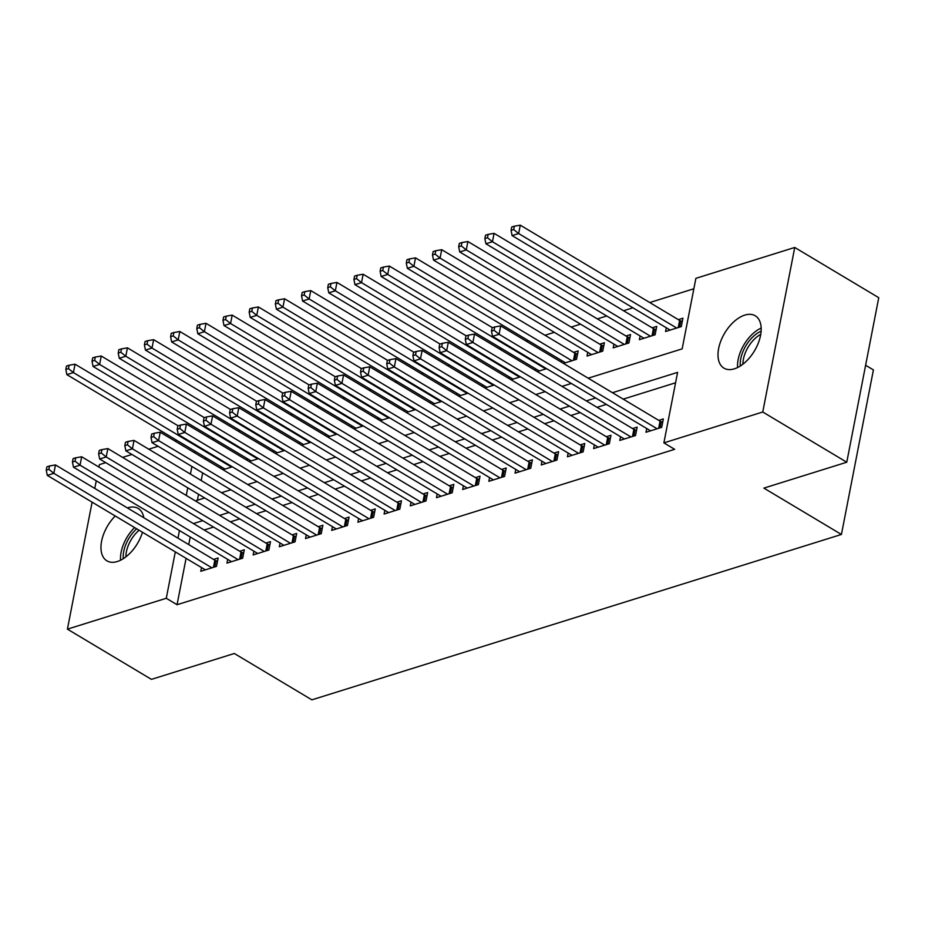 <?xml version="1.0" encoding="UTF-8"?>
<svg xmlns="http://www.w3.org/2000/svg" width="925" height="925" viewBox="0 0 925 925"><rect width="100%" height="100%" fill="white"/><g stroke="black" fill="none" stroke-linecap="round" stroke-linejoin="round"><path stroke-width="1.39" d="M734.369 368.832A30.502 17.332 120.9 0 1 723.94 368.138A30.502 17.332 120.9 0 1 720.933 340.735A30.502 17.332 120.9 0 1 744.81 315.101A30.502 17.332 120.9 0 1 755.239 315.783A30.502 17.332 120.9 0 1 758.257 343.187A30.502 17.332 120.9 0 1 734.369 368.832M142.473 532.268A30.502 17.332 120.9 0 1 117.336 561.521A30.502 17.332 120.9 0 1 106.918 560.839A30.502 17.332 120.9 0 1 115.232 515.988M127.384 507.917A30.502 17.332 120.9 0 1 127.789 507.79A30.502 17.332 120.9 0 1 138.218 508.472A30.502 17.332 120.9 0 1 143.826 517.757M693.843 288.773L649.743 302.544M632.908 307.805L623.554 310.731M606.719 315.992L597.365 318.905M580.518 324.166L571.176 327.08M554.329 332.341L544.987 335.266M528.14 340.527L526.186 341.128M501.951 348.702L499.997 349.315M475.762 356.877L473.808 357.489M449.573 365.063L447.619 365.676M423.384 373.238L421.43 373.85M397.195 381.412L395.241 382.025M371.006 389.598L369.052 390.211M344.817 397.773L342.863 398.386M318.628 405.948L316.674 406.561M292.439 414.134L290.473 414.747M266.25 422.309L264.284 422.922M240.061 430.483L238.095 431.096M213.872 438.67L211.906 439.283M588.196 378.198L682.164 348.864L695.878 278.344L794.737 247.461L762.755 412.007L663.884 442.878L677.597 372.37L612.466 392.709M762.755 412.007L846.768 462.222L878.75 297.688L794.737 247.461M865.615 365.259L873.408 369.919L841.426 534.465L311.864 699.843L234.326 653.489L151.434 679.366L67.421 629.15L92.107 502.159M98.929 467.079L99.403 464.616L105.727 462.639M122.574 457.378L131.917 454.464M148.763 449.203L158.106 446.278M174.952 441.017L176.906 440.404M640.112 335.948L639.395 339.683L655.108 334.781L656.738 326.386L652.148 327.82M587.733 352.309L587.005 356.044L602.73 351.142L604.36 342.747L599.77 344.181M535.355 368.67L535.043 370.266M537.252 371.584L546.606 368.67M482.977 385.02L482.665 386.627M484.873 387.945L494.228 385.02M430.599 401.381L430.287 402.976M432.495 404.294L441.838 401.381M378.221 417.742L377.909 419.337M380.117 420.655L389.46 417.742M325.843 434.103L325.531 435.698M327.739 437.016L337.082 434.091M273.465 450.452L273.153 452.047M275.361 453.377L284.703 450.452M221.087 466.813L220.774 468.408M222.983 469.727L232.325 466.813M205.651 457.586L205.338 459.193M202.679 472.918L201.188 480.538M198.528 494.274L197.36 500.263M247.276 458.638L246.963 460.234M249.172 461.552L258.514 458.638M299.654 442.277L299.342 443.873M301.55 445.191L310.892 442.277M352.032 425.916L351.72 427.512M353.928 428.842L363.271 425.916M404.41 409.567L404.098 411.163M406.306 412.481L415.649 409.555M456.788 393.206L456.476 394.802M458.684 396.12L468.027 393.206M509.166 376.845L508.854 378.441M511.062 379.759L520.417 376.845M561.544 360.484L561.232 362.08M573.581 352.356L578.171 350.922L576.529 359.316L563.441 363.409M613.923 344.135L613.206 347.869L628.919 342.955L630.549 334.561L625.959 335.995M666.301 327.774L665.584 331.508L681.297 326.606L682.928 318.212L678.337 319.634M94.778 488.435L96.258 480.815M186.075 558.33L177.057 604.719L674.66 449.319L663.884 442.878M177.057 604.719L166.28 598.278L67.421 629.15M846.768 462.222L763.877 488.111L841.426 534.465M195.36 500.887L204.702 497.962M221.549 492.701L230.892 489.788M247.738 484.527L257.081 481.613M273.927 476.352L283.27 473.427M300.116 468.166L309.459 465.252M326.305 459.991L335.648 457.077M352.494 451.816L361.837 448.891M378.683 443.63L388.026 440.716M404.873 435.455L414.215 432.542M431.062 427.281L440.404 424.355M457.251 419.094L466.593 416.181M483.44 410.92L492.794 407.994M509.629 402.745L518.983 399.82M535.818 394.559L545.172 391.645M562.007 386.384L571.361 383.459M194.886 451.157L194.574 452.753M191.903 466.478L190.423 474.097M187.752 487.833L186.272 495.453M179.45 530.545L177.97 538.165M175.299 551.89L166.28 598.278M595.619 397.97L586.277 400.883M569.43 406.144L560.087 409.058M543.241 414.319L533.898 417.244M517.052 422.505L507.709 425.419M490.863 430.68L481.52 433.594M464.674 438.855L455.32 441.78M438.485 447.041L429.131 449.955M412.296 455.216L402.942 458.141M386.107 463.39L376.752 466.316M359.917 471.577L350.563 474.49M333.717 479.751L324.374 482.677M307.528 487.938L298.185 490.851M281.339 496.112L271.996 499.026M255.15 504.287L245.807 507.212M228.961 512.473L219.618 515.387M202.772 520.648L193.429 523.562M675.562 382.8L623.23 399.137M606.395 404.398L597.041 407.324M580.195 412.585L570.852 415.498M554.006 420.759L544.663 423.685M527.817 428.946L518.474 431.859M501.627 437.12L492.285 440.034M475.438 445.295L466.096 448.22M449.249 453.481L439.907 456.395M423.06 461.656L413.718 464.57M396.871 469.831L387.529 472.756M370.682 478.017L361.34 480.931M344.493 486.192L335.151 489.105M318.304 494.366L308.962 497.292M292.115 502.553L282.772 505.466M265.926 510.727L256.583 513.641M239.737 518.902L230.383 521.827M213.548 527.088L204.194 530.002M190.226 536.974L188.746 544.594M646.725 428.518L645.997 432.252L661.71 427.338L663.341 418.944L658.762 420.378M620.536 436.692L619.808 440.427L635.521 435.525L637.152 427.13L632.573 428.553M594.347 444.867L593.619 448.602L609.332 443.699L610.962 435.305L606.384 436.739M568.158 453.053L567.43 456.788L583.143 451.874L584.773 443.48L580.195 444.913M541.969 461.228L541.241 464.963L556.954 460.06L558.584 451.666L554.006 453.088M515.78 469.403L515.052 473.149L530.765 468.235L532.395 459.841L527.817 461.274M489.591 477.589L488.863 481.324L504.576 476.41L506.206 468.015L501.627 469.449M463.402 485.764L462.673 489.498L478.387 484.596L480.017 476.202L475.427 477.635M437.201 493.938L436.484 497.685L452.198 492.771L453.828 484.376L449.238 485.81M411.012 502.125L410.295 505.859L426.009 500.957L427.639 492.551L423.049 493.985M384.823 510.299L384.106 514.034L399.82 509.132L401.45 500.737L396.86 502.171M358.634 518.474L357.906 522.22L373.631 517.306L375.261 508.912L370.671 510.346M332.445 526.66L331.717 530.395L347.43 525.493L349.072 517.098L344.482 518.52M306.256 534.835L305.528 538.57L321.241 533.667L322.883 525.273L318.292 526.707M280.067 543.021L279.338 546.756L295.052 541.842L296.682 533.447L292.103 534.881M253.878 551.196L253.149 554.931L268.863 550.028L270.493 541.634L265.914 543.056M227.689 559.371L226.96 563.105L242.674 558.203L244.304 549.808L239.725 551.242M201.5 567.557L200.771 571.292L216.485 566.377L218.115 557.983L213.536 559.417M213.444 567.337L214.831 560.192L55.477 464.94L53.847 473.334L211.906 567.811M48.875 469.333L49.522 465.98L46.898 466.801L46.25 470.154L48.875 469.333L53.847 473.334L47.302 475.381L205.362 569.858M214.831 560.192A3.816 1.688 -169 0 0 216.022 560.735L217.491 561.232M55.477 464.94L49.522 465.98M46.25 470.154L47.302 475.381M178.132 425.812L75.052 364.196L73.422 372.59L66.877 374.637L224.937 469.114M231.481 467.079L73.422 372.59L68.45 368.601L69.109 365.236L66.484 366.057L65.837 369.41L68.45 368.601M66.877 374.637L65.837 369.41M69.109 365.236L75.052 364.196M239.633 559.151L241.02 552.017L81.666 456.765L80.036 465.159L238.095 559.637M75.064 461.159L75.711 457.806L73.098 458.615L72.439 461.98L75.064 461.159L80.036 465.159L73.491 467.206L231.551 561.683M241.02 552.017A3.816 1.688 -169 0 0 242.211 552.549L243.68 553.058M81.666 456.765L75.711 457.806M72.439 461.98L73.491 467.206M265.822 550.976L267.209 543.831L107.855 448.579L106.225 456.973L264.284 551.45M101.253 452.984L101.9 449.619L99.287 450.44L98.628 453.793L101.253 452.984L106.225 456.973L99.68 459.02L257.74 553.497M267.209 543.831A3.816 1.688 -169 0 0 268.4 544.374L269.869 544.871M107.855 448.579L101.9 449.619M98.628 453.793L99.68 459.02M204.321 417.637L101.253 356.021L99.611 364.415L93.067 366.462L251.126 460.939M257.67 458.892L99.611 364.415L94.639 360.415L95.298 357.062L92.673 357.882L92.026 361.236L94.639 360.415M93.067 366.462L92.026 361.236M95.298 357.062L101.253 356.021M230.522 409.463L127.442 347.846L125.8 356.241L119.256 358.287L277.315 452.764M283.859 450.718L125.8 356.241L120.828 352.24L121.487 348.887L118.862 349.696L118.215 353.061L120.828 352.24M119.256 358.287L118.215 353.061M121.487 348.887L127.442 347.846M123.279 558.7A25.738 14.627 120.9 0 1 128.309 539.368A25.738 14.627 120.9 0 1 136.669 528.799M139.085 530.245A23.83 13.54 -59.1 0 0 130.622 540.663A23.83 13.54 -59.1 0 0 125.892 556.873M134.588 527.562A29.542 16.789 -59.1 0 0 126.367 538.396A29.542 16.789 -59.1 0 0 120.562 560.226M740.312 366.011A25.738 14.627 120.9 0 1 745.33 346.678A25.738 14.627 120.9 0 1 761.113 331.208M760.732 334.376A23.83 13.54 -59.1 0 0 747.654 347.973A23.83 13.54 -59.1 0 0 742.914 364.172M761.171 328.097A29.542 16.789 -59.1 0 0 743.399 345.707A29.542 16.789 -59.1 0 0 737.595 367.537M292.011 542.802L293.398 535.656L134.044 440.404L132.414 448.798L290.473 543.276M127.442 444.798L128.089 441.445L125.476 442.266L124.817 445.619L127.442 444.798L132.414 448.798L125.869 450.845L283.929 545.322M293.398 535.656A3.816 1.688 -169 0 0 294.589 536.199L296.058 536.697M134.044 440.404L128.089 441.445M124.817 445.619L125.869 450.845M318.2 534.615L319.587 527.481L160.233 432.229L158.603 440.624L316.662 535.101M153.631 436.623L154.278 433.27L151.665 434.079L151.006 437.444L153.631 436.623L158.603 440.624L152.058 442.67L310.118 537.148M319.587 527.481A3.816 1.688 -169 0 0 320.778 528.013L322.247 528.522M160.233 432.229L154.278 433.27M151.006 437.444L152.058 442.67M256.711 401.277L153.631 339.66L152.001 348.054L145.445 350.101L303.504 444.578M310.06 442.532L152.001 348.054L147.017 344.065L147.676 340.701L145.052 341.522L144.404 344.875L147.017 344.065M145.445 350.101L144.404 344.875M147.676 340.701L153.631 339.66M282.9 393.102L179.82 331.485L178.19 339.88L171.634 341.926L329.693 436.403M336.249 434.357L178.19 339.88L173.206 335.879L173.865 332.526L171.241 333.347L170.593 336.7L173.206 335.879M171.634 341.926L170.593 336.7M173.865 332.526L179.82 331.485M344.389 526.441L345.777 519.295L186.422 424.043L184.792 432.438L342.851 526.915M179.82 428.448L180.468 425.084L177.854 425.905L177.195 429.258L179.82 428.448L184.792 432.438L178.248 434.484L336.307 528.961M345.777 519.295A3.816 1.688 -169 0 0 346.967 519.838L348.436 520.336M186.422 424.043L180.468 425.084M177.195 429.258L178.248 434.484M309.089 384.916L206.009 323.311L204.379 331.705L197.823 333.752L355.882 428.229M362.438 426.182L204.379 331.705L199.395 327.704L200.054 324.351L197.43 325.161L196.782 328.525L199.395 327.704M197.823 333.752L196.782 328.525M200.054 324.351L206.009 323.311M370.578 518.266L371.966 511.12L212.611 415.868L210.981 424.263L369.04 518.74M206.009 420.262L206.657 416.909L204.043 417.73L203.384 421.083L206.009 420.262L210.981 424.263L204.437 426.309L362.496 520.787M371.966 511.12A3.816 1.688 -169 0 0 373.157 511.664L374.625 512.161M212.611 415.868L206.657 416.909M203.384 421.083L204.437 426.309M335.278 376.741L232.198 315.124L230.568 323.519L224.012 325.565L382.071 420.042M388.627 417.996L230.568 323.519L225.584 319.53L226.243 316.165L223.619 316.986L222.971 320.339L225.584 319.53M224.012 325.565L222.971 320.339M226.243 316.165L232.198 315.124M396.767 510.08L398.155 502.934L238.8 407.694L237.17 416.088L395.229 510.565M232.198 412.087L232.846 408.723L230.233 409.544L229.573 412.908L232.198 412.087L237.17 416.088L230.626 418.123L388.685 512.612M398.155 502.934A3.816 1.688 -169 0 0 399.346 503.478L400.814 503.986M238.8 407.694L232.846 408.723M229.573 412.908L230.626 418.123M361.467 368.566L258.387 306.95L256.757 315.344L250.201 317.391L408.26 411.868M414.816 409.821L256.757 315.344L251.773 311.343L252.433 307.99L249.808 308.811L249.16 312.164L251.773 311.343M250.201 317.391L249.16 312.164M252.433 307.99L258.387 306.95M422.956 501.905L424.344 494.759L264.989 399.507L263.359 407.902L421.418 502.379M258.387 403.913L259.035 400.548L256.422 401.369L255.762 404.722L258.387 403.913L263.359 407.902L256.815 409.948L414.874 504.426M424.344 494.759A3.816 1.688 -169 0 0 425.535 495.303L427.003 495.8M264.989 399.507L259.035 400.548M255.762 404.722L256.815 409.948M387.656 360.38L284.576 298.775L282.946 307.169L276.402 309.204L434.461 403.693M441.005 401.647L282.946 307.169L277.974 303.169L278.622 299.816L275.997 300.625L275.349 303.99L277.974 303.169M276.402 309.204L275.349 303.99M278.622 299.816L284.576 298.775M449.145 493.719L450.533 486.585L291.178 391.333L289.548 399.727L447.608 494.204M284.576 395.727L285.224 392.373L282.611 393.194L281.963 396.547L284.576 395.727L289.548 399.727L283.004 401.774L441.063 496.251M450.533 486.585A3.816 1.688 -169 0 0 451.735 487.128L453.192 487.625M291.178 391.333L285.224 392.373M281.963 396.547L283.004 401.774M413.845 352.205L310.765 290.589L309.135 298.983L302.591 301.03L460.65 395.507M467.194 393.46L309.135 298.983L304.163 294.994L304.811 291.629L302.197 292.45L301.538 295.803L304.163 294.994M302.591 301.03L301.538 295.803M304.811 291.629L310.765 290.589M475.334 485.544L476.722 478.398L317.368 383.158L315.737 391.553L473.797 486.03M310.765 387.552L311.424 384.187L308.8 385.008L308.152 388.373L310.765 387.552L315.737 391.553L309.193 393.587L467.252 488.065M476.722 478.398A3.816 1.688 -169 0 0 477.924 478.942L479.381 479.451M317.368 383.158L311.424 384.187M308.152 388.373L309.193 393.587M440.034 344.031L336.954 282.414L335.324 290.808L328.78 292.855L486.839 387.332M493.383 385.286L335.324 290.808L330.352 286.808L331 283.455L328.387 284.276L327.728 287.629L330.352 286.808M328.78 292.855L327.728 287.629M331 283.455L336.954 282.414M501.523 477.369L502.911 470.224L343.568 374.972L341.926 383.366L499.986 477.843M336.954 379.366L337.613 376.012L334.989 376.833L334.341 380.187L336.954 379.366L341.926 383.366L335.382 385.413L493.441 479.89M502.911 470.224A3.816 1.688 -169 0 0 504.113 470.767L505.57 471.264M343.568 374.972L337.613 376.012M334.341 380.187L335.382 385.413M466.223 335.844L363.143 274.239L361.513 282.634L354.969 284.669L513.028 379.146M519.572 377.111L361.513 282.634L356.541 278.633L357.189 275.268L354.576 276.089L353.917 279.454L356.541 278.633M354.969 284.669L353.917 279.454M357.189 275.268L363.143 274.239M527.712 469.183L529.1 462.049L369.757 366.797L368.115 375.192L526.175 469.669M363.143 371.191L363.803 367.838L361.178 368.647L360.53 372.012L363.143 371.191L368.115 375.192L361.571 377.238L519.63 471.715M529.1 462.049A3.816 1.688 -169 0 0 530.303 462.592L531.759 463.09M369.757 366.797L363.803 367.838M360.53 372.012L361.571 377.238M492.412 327.67L389.333 266.053L387.702 274.447L381.158 276.494L539.217 370.971M545.762 368.925L387.702 274.447L382.73 270.458L383.378 267.094L380.765 267.915L380.106 271.268L382.73 270.458M381.158 276.494L380.106 271.268M383.378 267.094L389.333 266.053M553.902 461.008L555.289 453.863L395.946 358.611L394.316 367.005L552.375 461.494M389.333 363.016L389.992 359.652L387.367 360.472L386.719 363.837L389.333 363.016L394.316 367.005L387.76 369.052L545.819 463.529M555.289 453.863A3.816 1.688 -169 0 0 556.492 454.406L557.948 454.903M395.946 358.611L389.992 359.652M386.719 363.837L387.76 369.052M577.535 354.171L576.067 353.674A3.816 1.688 11 0 1 574.876 353.13L415.522 257.878L413.891 266.273L407.347 268.319L565.406 362.797M571.951 360.75L413.891 266.273L408.919 262.272L409.567 258.919L406.954 259.728L406.295 263.093L408.919 262.272M407.347 268.319L406.295 263.093M409.567 258.919L415.522 257.878M580.091 452.834L581.478 445.688L422.135 350.436L420.505 358.831L578.564 453.308M415.522 354.83L416.181 351.477L413.556 352.298L412.908 355.651L415.522 354.83L420.505 358.831L413.949 360.877L572.008 455.354M581.478 445.688A3.816 1.688 -169 0 0 582.681 446.232L584.149 446.729M422.135 350.436L416.181 351.477M412.908 355.651L413.949 360.877M603.724 345.985L602.256 345.488A3.816 1.688 11 0 1 601.065 344.944L441.711 249.692L440.08 258.098L433.536 260.133L591.595 354.61M598.14 352.575L440.08 258.098L435.108 254.097L435.756 250.733L433.143 251.554L432.484 254.918L435.108 254.097M433.536 260.133L432.484 254.918M435.756 250.733L441.711 249.692M606.28 444.647L607.679 437.513L448.324 342.262L446.694 350.656L604.753 445.133M441.711 346.655L442.37 343.302L439.745 344.112L439.097 347.476L441.711 346.655L446.694 350.656L440.138 352.703L598.197 447.18M607.679 437.513A3.816 1.688 -169 0 0 608.87 438.045L610.338 438.554M448.324 342.262L442.37 343.302M439.097 347.476L440.138 352.703M629.913 337.81L628.445 337.313A3.816 1.688 11 0 1 627.254 336.769L467.9 241.517L466.269 249.912L459.725 251.958L617.784 346.436M624.329 344.389L466.269 249.912L461.297 245.911L461.945 242.558L459.332 243.379L458.673 246.732L461.297 245.911M459.725 251.958L458.673 246.732M461.945 242.558L467.9 241.517M632.48 436.473L633.868 429.327L474.513 334.075L472.883 342.47L630.942 436.947M467.9 338.481L468.559 335.116L465.934 335.937L465.287 339.29L467.9 338.481L472.883 342.47L466.327 344.516L624.387 438.993M633.868 429.327A3.816 1.688 -169 0 0 635.059 429.871L636.527 430.368M474.513 334.075L468.559 335.116M465.287 339.29L466.327 344.516M656.103 329.635L654.634 329.127A3.816 1.688 11 0 1 653.443 328.595L494.089 233.343L492.458 241.737L485.914 243.784L643.973 338.261M650.518 336.214L492.458 241.737L487.487 237.737L488.134 234.383L485.521 235.193L484.862 238.558L487.487 237.737M485.914 243.784L484.862 238.558M488.134 234.383L494.089 233.343M658.669 428.298L660.057 421.153L500.703 325.901L499.072 334.295L657.132 428.772M494.089 330.294L494.748 326.941L492.123 327.762L491.476 331.115L494.089 330.294L499.072 334.295L492.516 336.342L650.576 430.819M660.057 421.153A3.816 1.688 -169 0 0 661.248 421.696L662.716 422.193M500.703 325.901L494.748 326.941M491.476 331.115L492.516 336.342M682.292 321.449L680.835 320.952A3.816 1.688 11 0 1 679.632 320.408L520.278 225.157L518.648 233.551L512.103 235.597L670.163 330.075M676.707 328.04L518.648 233.551L513.676 229.562L514.323 226.197L511.71 227.018L511.062 230.371L513.676 229.562M512.103 235.597L511.062 230.371M514.323 226.197L520.278 225.157M214.82 566.898L216.022 560.735M241.009 558.723L242.211 552.549M267.198 550.548L268.4 544.374M293.387 542.362L294.589 536.199M319.587 534.188L320.778 528.013M345.777 526.013L346.967 519.838M371.966 517.827L373.157 511.664M398.155 509.652L399.346 503.478M424.344 501.466L425.535 495.303M450.533 493.291L451.735 487.128M476.722 485.116L477.924 478.942M502.911 476.93L504.113 470.767M529.1 468.755L530.303 462.592M555.289 460.581L556.492 454.406M576.067 353.674L574.876 359.837M574.876 353.13L573.488 360.264M581.478 452.394L582.681 446.232M602.256 345.488L601.065 351.662M601.065 344.944L599.678 352.09M607.667 444.22L608.87 438.045M628.445 337.313L627.254 343.476M627.254 336.769L625.867 343.915M633.856 436.045L635.059 429.871M654.634 329.127L653.443 335.301M653.443 328.595L652.056 335.729M660.045 427.859L661.248 421.696M680.835 320.952L679.632 327.126M679.632 320.408L678.245 327.554"/></g></svg>
